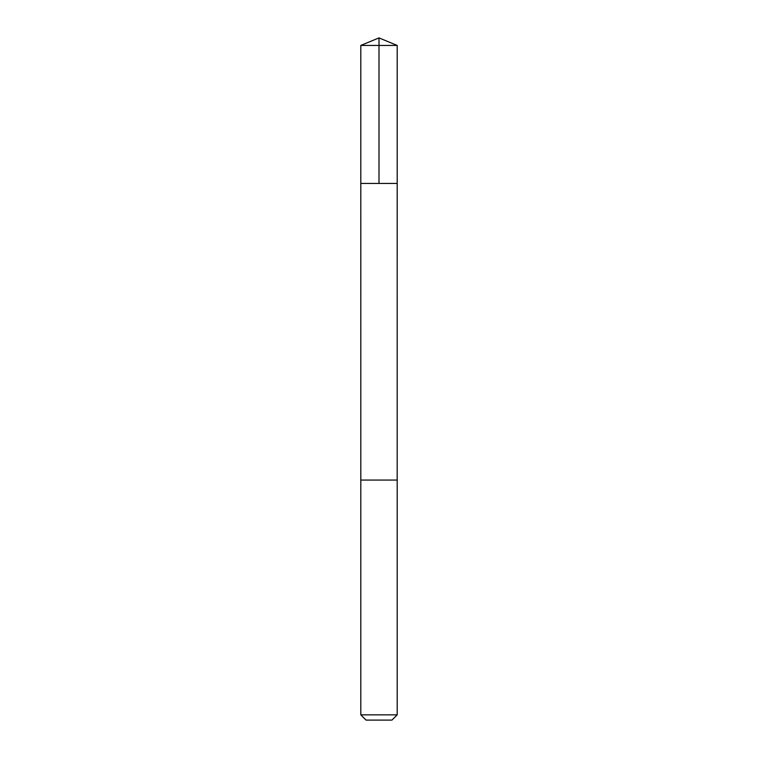 <?xml version="1.0" encoding="UTF-8"?>
<svg xmlns="http://www.w3.org/2000/svg" width="758" height="758" viewBox="0 0 758 758"><rect width="100%" height="100%" fill="white"/><g stroke="black" fill="none" stroke-linecap="round" stroke-linejoin="round"><path stroke-width="0.57" stroke-dasharray="3.79 2.84" d="M362.172 183.436L397.192 183.436L362.172 183.436M360.808 45.433L397.192 45.433M362.182 480.07L397.183 480.07L362.182 480.07M360.808 714.851L397.192 714.851M366.057 720.1L391.943 720.1"/><path stroke-width="1.14" d="M360.808 183.436L397.192 183.436L397.192 45.433L360.808 45.433L360.808 183.436L397.192 183.436L397.183 480.07L360.817 480.07L360.808 183.436M395.828 480.07L360.808 480.07L360.808 714.851L397.192 714.851L397.192 480.07L395.828 480.07M397.192 714.851L391.943 720.1L366.057 720.1L360.808 714.851M360.808 45.433L379 37.9L379 183.436M379 37.9L397.192 45.433"/></g></svg>
